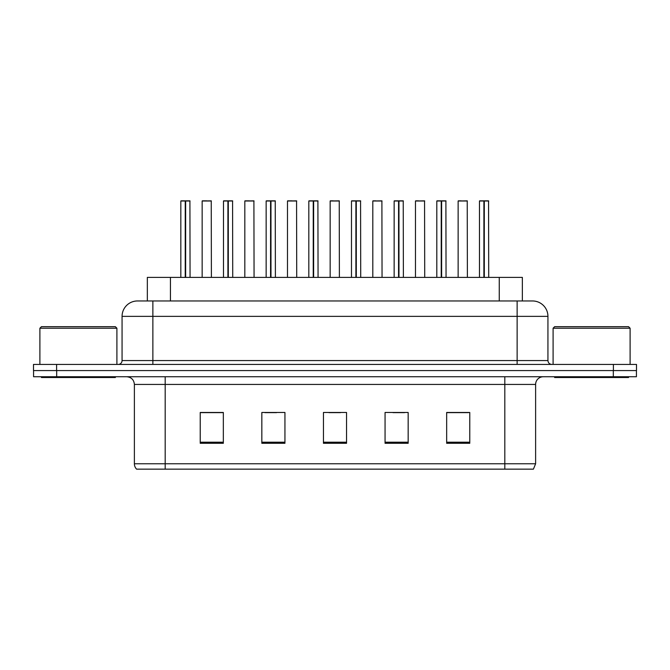 <?xml version="1.0" encoding="UTF-8"?>
<svg xmlns="http://www.w3.org/2000/svg" width="670" height="670" viewBox="0 0 670 670"><rect width="100%" height="100%" fill="white"/><g stroke="black" fill="none" stroke-linecap="round" stroke-linejoin="round"><path stroke-width="1" d="M147.333 300.964L147.333 277.397L522.357 277.397L522.357 300.964M535.615 463.766L533.412 469.151L504.812 469.151L504.812 463.766L535.615 463.766L535.615 384.438A7.705 7.705 0 0 1 543.32 376.741M134.385 463.766L165.189 463.766L165.189 469.151L504.812 469.151L136.588 469.151A7.705 7.705 0 0 1 134.385 463.766L134.385 384.438C133.933 379.764 131.362 377.193 126.68 376.741M136.588 469.151L137.023 469.151M469.77 443.28L469.77 412.469L446.664 412.469L446.664 443.28L469.77 443.28M408.164 443.28L408.164 412.469L385.057 412.469L385.057 443.28L408.164 443.28M223.336 443.28L223.336 412.469L200.23 412.469L200.23 443.28L223.336 443.28M284.943 443.28L284.943 412.469L261.836 412.469L261.836 443.28L284.943 443.28M346.549 443.28L346.549 412.469L323.451 412.469L323.451 443.28L346.549 443.28M636.425 370.577L636.425 376.741L33.575 376.741L33.575 370.577M446.664 412.628L468.539 412.628M456.99 412.628L447.208 412.628M264.993 412.628L276.551 412.628M222.331 412.628L212.549 412.628M201 412.628L223.336 412.628M392.989 412.628L404.538 412.628M328.995 412.628L340.544 412.628M547.934 316.366L122.066 316.366A15.402 15.402 0 0 1 137.467 300.964L532.533 300.964A15.402 15.402 0 0 1 547.934 316.366L547.934 360.569C548.169 362.906 549.45 364.187 551.787 364.421M122.066 316.366L122.066 360.569A3.852 3.852 0 0 1 118.213 364.421M56.607 364.421L33.5 364.421L33.5 370.577L636.5 370.577L636.5 364.421L56.607 364.421L56.607 370.577M185.238 201L180.825 201L185.247 200.849L185.238 277.397M185.247 200.849L180.975 200.849M190.062 277.397L189.911 200.849L185.64 200.849L185.649 277.397M180.825 201L180.825 277.397M185.64 200.849L185.515 277.397M183.907 200.849L186.98 200.849M185.381 200.849L185.381 277.397M211.393 277.397L211.243 200.849L202.156 201L202.156 277.397M206.712 200.849L202.306 200.849M227.909 201L223.487 201L227.917 200.849L227.909 277.397M227.917 200.849L223.638 200.849M232.733 277.397L232.574 200.849L228.303 200.849L228.311 277.397M223.487 201L223.487 277.397M228.303 200.849L228.177 277.397M226.569 200.849L229.651 200.849M228.043 200.849L228.043 277.397M270.571 201L266.149 201L270.579 200.849L270.571 277.397M270.579 200.849L266.308 200.849M275.395 277.397L275.236 200.849L270.965 200.849L270.973 277.397M266.149 201L266.149 277.397M270.965 200.849L270.839 277.397M269.231 200.849L272.313 200.849M270.705 200.849L270.705 277.397M313.233 201L308.82 201L313.242 200.849L313.233 277.397M313.242 200.849L308.971 200.849M318.057 277.397L317.907 200.849L313.635 200.849L313.635 277.397M308.82 201L308.82 277.397M313.635 200.849L313.501 277.397M311.893 200.849L314.975 200.849M313.367 200.849L313.367 277.397M355.896 201L351.482 201L355.904 200.849L355.896 277.397M355.904 200.849L351.633 200.849M360.72 277.397L360.569 200.849L356.298 200.849L356.306 277.397M351.482 201L351.482 277.397M356.298 200.849L356.172 277.397M354.564 200.849L357.638 200.849M356.038 200.849L356.038 277.397M254.064 277.397L253.905 200.849L244.818 201L244.818 277.397M249.374 200.849L244.977 200.849M296.726 277.397L296.567 200.849L287.48 201L287.48 277.397M292.036 200.849L287.639 200.849M339.389 277.397L339.238 200.849L330.151 201L330.151 277.397M333.233 200.849L330.302 200.849M41.431 376.741L41.431 377.512L115.366 377.512L115.366 376.741M39.89 328.225L41.431 326.684L115.366 326.684L116.907 328.225L39.89 328.225L39.89 364.421M116.907 328.225L116.907 364.421M554.634 376.741L554.634 377.512L628.569 377.512L628.569 376.741M553.093 328.225L554.634 326.684L628.569 326.684L630.11 328.225L553.093 328.225L553.093 364.421M630.11 328.225L630.11 364.421M398.566 201L394.144 201L398.575 200.849L398.566 277.397M398.575 200.849L394.295 200.849M403.39 277.397L403.231 200.849L398.96 200.849L398.968 277.397M394.144 201L394.144 277.397M398.96 200.849L398.834 277.397M397.226 200.849L400.308 200.849M398.7 200.849L398.7 277.397M441.229 201L436.806 201L441.237 200.849L441.229 277.397M441.237 200.849L436.966 200.849M446.053 277.397L445.893 200.849L441.622 200.849L441.631 277.397M436.806 201L436.806 277.397M441.622 200.849L441.496 277.397M439.889 200.849L442.97 200.849M441.363 200.849L441.363 277.397M483.891 201L479.477 201L483.899 200.849L483.891 277.397M483.899 200.849L479.628 200.849M488.715 277.397L488.564 200.849L484.293 200.849L484.293 277.397M479.477 201L479.477 277.397M484.293 200.849L484.159 277.397M482.551 200.849L485.633 200.849M484.025 200.849L484.025 277.397M382.051 277.397L381.9 200.849L372.813 201L372.813 277.397M375.895 200.849L372.964 200.849M424.721 277.397L424.562 200.849L415.475 201L415.475 277.397M418.557 200.849L415.635 200.849M467.384 277.397L467.233 200.849L458.138 201L458.138 277.397M461.22 200.849L458.297 200.849M170.44 300.964L170.44 277.397M499.251 300.964L499.251 277.397M504.812 376.741L504.812 384.438L134.385 384.438M535.615 384.438L504.812 384.438L504.812 463.766L165.189 463.766L165.189 376.741M613.318 376.741L613.318 370.577M56.682 376.741L56.682 370.577M346.549 442.208L323.451 442.208M284.943 442.208L261.836 442.208M223.336 442.208L200.23 442.208M408.164 442.208L385.057 442.208M469.77 442.208L446.664 442.208M152.869 364.421L152.869 300.964M122.066 360.569L547.934 360.569M613.393 364.421L613.393 370.577M517.131 300.964L517.131 364.421M190.062 201L185.649 201M211.393 201L202.156 201M232.733 201L228.311 201M275.395 201L270.973 201M318.057 201L313.635 201M360.72 201L356.306 201M254.064 201L244.818 201M296.726 201L287.48 201M339.389 201L330.151 201M403.39 201L398.968 201M446.053 201L441.631 201M488.715 201L484.293 201M382.051 201L372.813 201M424.721 201L415.475 201M467.384 201L458.138 201"/></g></svg>
